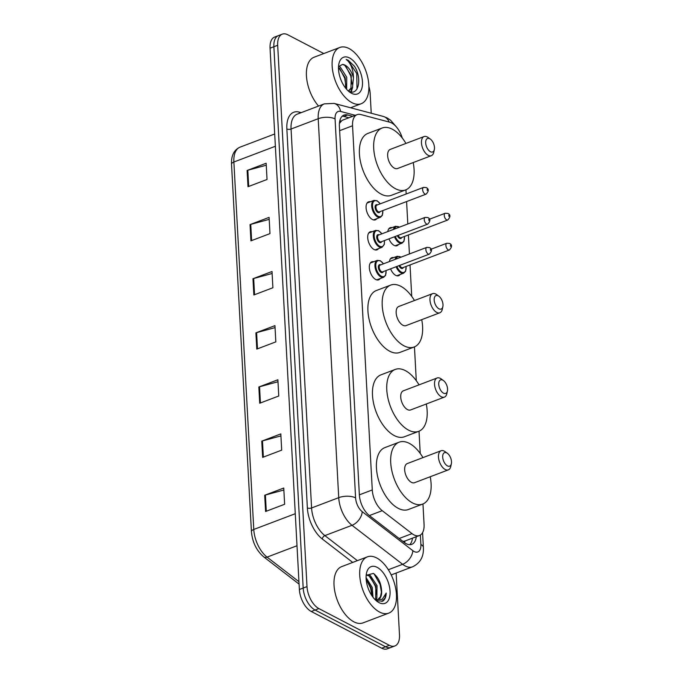 <?xml version="1.0" encoding="UTF-8"?>
<svg xmlns="http://www.w3.org/2000/svg" width="683" height="683" viewBox="0 0 683 683"><rect width="100%" height="100%" fill="white"/><g stroke="black" fill="none" stroke-linecap="round" stroke-linejoin="round"><path stroke-width="1.02" d="M380.081 278.621A9.63 5.131 -110.8 0 1 378.63 279.825A9.63 5.131 -110.8 0 1 375.676 279.475A9.63 5.131 -110.8 0 1 369.674 270.178A9.63 5.131 -110.8 0 1 371.791 261.811A9.63 5.131 -110.8 0 1 373.669 261.743M378.459 248.638A9.63 5.131 -110.8 0 1 376.999 249.833A9.63 5.131 -110.8 0 1 374.053 249.491A9.63 5.131 -110.8 0 1 368.052 240.185A9.63 5.131 -110.8 0 1 370.169 231.827A9.63 5.131 -110.8 0 1 372.047 231.759M376.837 218.645A9.63 5.131 -110.8 0 1 375.377 219.841A9.63 5.131 -110.8 0 1 372.431 219.499A9.63 5.131 -110.8 0 1 366.421 210.202A9.63 5.131 -110.8 0 1 368.538 201.835A9.63 5.131 -110.8 0 1 370.425 201.767M398.488 244.505A9.63 5.131 -110.8 0 1 397.036 245.701A9.63 5.131 -110.8 0 1 394.082 245.359A9.63 5.131 -110.8 0 1 388.951 238.862M387.816 231.563A9.63 5.131 -110.8 0 1 390.198 227.695A9.63 5.131 -110.8 0 1 392.085 227.627M400.118 274.498A9.63 5.131 -110.8 0 1 398.659 275.693A9.63 5.131 -110.8 0 1 395.713 275.351A9.63 5.131 -110.8 0 1 390.574 268.846M389.438 261.555A9.63 5.131 -110.8 0 1 391.82 257.687A9.63 5.131 -110.8 0 1 393.707 257.619M402.27 138.017A18.057 9.622 69.2 0 0 389.728 122.197L360.786 114.531A18.057 9.622 69.2 0 0 357.149 114.633A18.057 9.622 69.2 0 0 352.548 125.774L372.278 489.95A18.057 9.622 69.2 0 0 382.241 510.688L412.011 533.619A18.057 9.622 69.2 0 0 413.941 534.866A18.057 9.622 69.2 0 0 419.464 535.506A18.057 9.622 69.2 0 0 424.066 524.365L422.965 503.96M402.987 541.457L405.028 540.987A18.057 11.551 127.6 0 1 404.601 542.695M357.149 114.633L342.046 120.37L339.408 123.461M420.224 453.452L419.021 431.212M416.288 380.696L414.453 346.87M411.721 296.362L410.022 264.944M409.424 253.965L408.391 234.952M407.802 223.973L406.59 201.562M406.18 193.989L405.95 189.789M352.701 116.323L347.621 114.975A18.057 9.622 69.2 0 0 343.993 115.086A18.057 9.622 69.2 0 0 339.391 126.227L359.352 494.774A18.057 9.622 69.2 0 0 369.315 515.511L404.293 542.464A18.057 9.622 69.2 0 0 406.223 543.711A18.057 9.622 69.2 0 0 411.755 544.351A18.057 9.622 69.2 0 0 416.271 536.727M412.455 538.17A18.057 9.622 -110.8 0 1 409.706 544.692M396.14 573.054L399.487 634.814A18.057 9.622 -110.8 0 1 394.885 645.956A18.057 9.622 -110.8 0 1 389.353 645.315L318.884 608.587A18.057 9.622 -110.8 0 1 307 586.603L277.682 45.291A18.057 9.622 -110.8 0 1 282.284 34.15A18.057 9.622 -110.8 0 1 287.808 34.79L323.802 53.547M368.905 86.553A18.057 9.622 -110.8 0 1 370.169 93.503L371.236 113.233M394.885 645.956L387.261 648.85A18.057 9.622 -110.8 0 1 381.737 648.21L311.269 611.481L315.076 610.03A18.057 9.622 -110.8 0 1 303.184 588.054L273.874 46.743A18.057 9.622 -110.8 0 1 278.476 35.593A18.057 9.622 -110.8 0 0 273.874 46.743L303.184 588.054A18.057 9.622 -110.8 0 0 315.076 610.03L385.545 646.758L315.076 610.03L318.884 608.587M391.069 647.407A18.057 9.622 -110.8 0 1 385.545 646.758A18.057 9.622 -110.8 0 0 391.069 647.407M342.234 116.187A18.057 9.622 -110.8 0 1 343.814 116.426L348.893 117.766M311.269 611.481A18.057 9.622 -110.8 0 1 299.376 589.497L270.058 48.186A18.057 9.622 -110.8 0 1 274.66 37.044L282.284 34.15M250.046 224.605L269.093 217.373L269.973 233.612L250.926 240.843L250.046 224.605A4.815 2.092 176.9 0 1 250.746 224.374L251.626 240.578M247.109 170.477L266.157 163.246L267.036 179.484L247.989 186.715L247.109 170.477A4.815 2.092 176.9 0 1 247.818 170.246L248.697 186.442M258.84 386.996L277.887 379.765L278.766 396.003L259.719 403.235L258.84 386.996A4.815 2.092 176.9 0 1 259.549 386.774L260.419 402.97M261.768 441.133L280.815 433.901L281.695 450.14L262.648 457.371L261.768 441.133A4.815 2.092 176.9 0 1 262.477 440.902L263.356 457.106M264.705 495.26L283.752 488.029L284.632 504.267L265.585 511.499L264.705 495.26A4.815 2.092 176.9 0 1 265.405 495.03L266.285 511.234M252.975 278.732L272.022 271.501L272.901 287.748L253.854 294.979L252.975 278.732A4.815 2.092 176.9 0 1 253.683 278.51L254.563 294.706M255.903 332.869L274.95 325.637L275.83 341.876L256.782 349.107L255.903 332.869A4.815 2.092 176.9 0 1 256.612 332.638L257.491 348.842M275.061 327.627L256.612 332.638M272.133 273.49L253.683 278.51M283.855 490.018L265.405 495.03M280.926 435.891L262.477 440.902M277.99 381.754L259.549 386.774M266.268 165.226L247.818 170.246M269.196 219.363L250.746 224.374M376.623 557.917A30.095 16.033 -110.8 0 1 395.389 586.987A30.095 16.033 -110.8 0 1 388.772 613.121A30.095 16.033 -110.8 0 1 379.552 612.045A30.095 16.033 -110.8 0 1 360.795 582.975A30.095 16.033 -110.8 0 1 367.403 556.841A30.095 16.033 -110.8 0 1 376.623 557.917M388.772 613.121L363.057 622.879A30.095 16.033 -110.8 0 1 353.837 621.812A30.095 16.033 -110.8 0 1 335.08 592.733A30.095 16.033 -110.8 0 1 341.696 566.608L367.403 556.841M379.048 602.628A19.628 10.458 -110.8 0 1 377.34 601.569A19.628 10.458 -110.8 0 1 366.523 573.063A19.628 10.458 -110.8 0 1 377.136 567.334A19.628 10.458 -110.8 0 1 390.053 591.222A19.628 10.458 -110.8 0 1 379.048 602.628M377.776 599.631L380.448 596.805L381.626 591.111C381.14 583.128 378.391 577.22 373.37 573.404L366.173 575.342M375.163 599.512L375.684 598.607L375.812 586.074L369.093 575.906L366.293 575.069M375.872 599.691L376.871 598.154L377.007 585.621L370.28 575.453L366.523 574.813M372.047 595.918L371.057 587.884L366.148 579.158M373.003 597.241L372.244 587.431L366.088 577.639M381.626 591.111A13.609 7.248 -110.8 0 1 378.16 599.512A13.609 7.248 -110.8 0 1 374.882 599.418M376.393 600.741L382.753 601.142C384.879 599.717 386.032 597.027 386.211 593.057L382.173 599.358L375.24 599.631M371.987 595.832L370.613 588.106L366.165 579.355M376.76 594.611L375.377 586.296L370.331 576.819M381.524 592.801L380.132 584.486L374.036 573.865M381.959 601.484L384.922 598.146L386.211 593.057M446.742 452.906A7.223 3.85 -110.8 0 1 447.374 453.29A7.223 3.85 -110.8 0 1 451.352 463.783A7.223 3.85 -110.8 0 1 447.45 465.891A7.223 3.85 -110.8 0 1 442.695 457.106A7.223 3.85 -110.8 0 1 446.742 452.906M451.352 463.783L450.746 466.515A10.236 5.455 -110.8 0 1 448.347 469.87A10.236 5.455 -110.8 0 1 445.214 469.503A10.236 5.455 -110.8 0 1 438.836 459.616A10.236 5.455 -110.8 0 1 441.081 450.737A10.236 5.455 -110.8 0 1 444.215 451.096A10.236 5.455 -110.8 0 1 445.103 451.651L447.374 453.29M441.081 450.737L407.273 463.569A10.236 5.455 69.2 0 0 405.028 472.457A10.236 5.455 69.2 0 0 411.405 482.335A10.236 5.455 69.2 0 0 414.538 482.702L448.347 469.87M430.222 476.751A33.108 17.638 -110.8 0 1 422.657 504.088A33.108 17.638 -110.8 0 1 412.523 502.91A33.108 17.638 -110.8 0 1 391.88 470.929A33.108 17.638 -110.8 0 1 399.162 442.183A33.108 17.638 -110.8 0 1 409.296 443.361A33.108 17.638 -110.8 0 1 422.965 457.619M422.657 504.088L408.374 509.509A33.108 17.638 -110.8 0 1 398.232 508.331A33.108 17.638 -110.8 0 1 377.597 476.35A33.108 17.638 -110.8 0 1 384.87 447.613L399.162 442.183M442.806 380.149A7.223 3.85 -110.8 0 1 443.429 380.542A7.223 3.85 -110.8 0 1 447.416 391.035A7.223 3.85 -110.8 0 1 443.506 393.143A7.223 3.85 -110.8 0 1 438.751 384.35A7.223 3.85 -110.8 0 1 442.806 380.149M447.416 391.035L446.81 393.758A10.236 5.455 -110.8 0 1 444.411 397.113A10.236 5.455 -110.8 0 1 441.278 396.755A10.236 5.455 -110.8 0 1 434.892 386.868A10.236 5.455 -110.8 0 1 437.146 377.981A10.236 5.455 -110.8 0 1 440.279 378.348A10.236 5.455 -110.8 0 1 441.167 378.903L443.429 380.542M437.146 377.981L403.337 390.821A10.236 5.455 69.2 0 0 401.083 399.7A10.236 5.455 69.2 0 0 407.469 409.587A10.236 5.455 69.2 0 0 410.603 409.954L444.411 397.113M426.286 403.995A33.108 17.638 -110.8 0 1 418.722 431.332A33.108 17.638 -110.8 0 1 408.579 430.153A33.108 17.638 -110.8 0 1 387.944 398.172A33.108 17.638 -110.8 0 1 395.218 369.435A33.108 17.638 -110.8 0 1 405.352 370.613A33.108 17.638 -110.8 0 1 419.021 384.862M418.722 431.332L404.43 436.753A33.108 17.638 -110.8 0 1 394.296 435.583A33.108 17.638 -110.8 0 1 373.652 403.593A33.108 17.638 -110.8 0 1 380.935 374.856L395.218 369.435M438.238 295.816A7.223 3.85 -110.8 0 1 438.862 296.2A7.223 3.85 -110.8 0 1 442.849 306.693A7.223 3.85 -110.8 0 1 438.938 308.801A7.223 3.85 -110.8 0 1 434.183 300.016A7.223 3.85 -110.8 0 1 438.238 295.816M442.849 306.693L442.243 309.425A10.236 5.455 -110.8 0 1 439.843 312.78A10.236 5.455 -110.8 0 1 436.71 312.413A10.236 5.455 -110.8 0 1 430.324 302.526A10.236 5.455 -110.8 0 1 432.578 293.647A10.236 5.455 -110.8 0 1 435.711 294.006A10.236 5.455 -110.8 0 1 436.599 294.561L438.862 296.2M432.578 293.647L398.77 306.479A10.236 5.455 69.2 0 0 396.516 315.367A10.236 5.455 69.2 0 0 402.902 325.253A10.236 5.455 69.2 0 0 406.035 325.612L439.843 312.78M421.718 319.661A33.108 17.638 -110.8 0 1 414.154 346.998A33.108 17.638 -110.8 0 1 404.012 345.82A33.108 17.638 -110.8 0 1 383.376 313.839A33.108 17.638 -110.8 0 1 390.65 285.101A33.108 17.638 -110.8 0 1 400.784 286.271A33.108 17.638 -110.8 0 1 414.453 300.529M414.154 346.998L399.862 352.419A33.108 17.638 -110.8 0 1 389.728 351.241A33.108 17.638 -110.8 0 1 369.085 319.26A33.108 17.638 -110.8 0 1 376.367 290.523L390.65 285.101M429.727 138.726A7.223 3.85 -110.8 0 1 430.358 139.11A7.223 3.85 -110.8 0 1 434.337 149.603A7.223 3.85 -110.8 0 1 430.435 151.711A7.223 3.85 -110.8 0 1 425.68 142.926A7.223 3.85 -110.8 0 1 429.727 138.726M434.337 149.603L433.731 152.335A10.236 5.455 -110.8 0 1 431.332 155.69A10.236 5.455 -110.8 0 1 428.198 155.323A10.236 5.455 -110.8 0 1 421.821 145.436A10.236 5.455 -110.8 0 1 424.066 136.557A10.236 5.455 -110.8 0 1 427.199 136.924A10.236 5.455 -110.8 0 1 428.087 137.471L430.358 139.11M424.066 136.557L390.258 149.389A10.236 5.455 69.2 0 0 388.012 158.277A10.236 5.455 69.2 0 0 394.39 168.163A10.236 5.455 69.2 0 0 397.523 168.522L431.332 155.69M413.206 162.571A33.108 17.638 -110.8 0 1 405.642 189.908A33.108 17.638 -110.8 0 1 395.508 188.73A33.108 17.638 -110.8 0 1 374.865 156.749A33.108 17.638 -110.8 0 1 382.147 128.011A33.108 17.638 -110.8 0 1 392.281 129.189A33.108 17.638 -110.8 0 1 405.95 143.439M405.642 189.908L391.359 195.329A33.108 17.638 -110.8 0 1 381.216 194.151A33.108 17.638 -110.8 0 1 360.581 162.17A33.108 17.638 -110.8 0 1 367.855 133.433L382.147 128.011M349.039 48.536A30.095 16.033 -110.8 0 1 367.796 77.614A30.095 16.033 -110.8 0 1 361.179 103.739A30.095 16.033 -110.8 0 1 351.967 102.672A30.095 16.033 -110.8 0 1 333.202 73.593A30.095 16.033 -110.8 0 1 339.818 47.468A30.095 16.033 -110.8 0 1 349.039 48.536M345.709 88.235L345.239 77.828L338.503 67.446M346.648 89.353L346.751 77.256L340.245 67.011L338.7 66.294M348.501 90.848L350.942 88.15L351.284 75.531L344.778 65.286L342.524 64.433L338.537 66.593M342.524 64.433A13.609 7.248 -110.8 0 1 345.077 65.175A13.609 7.248 -110.8 0 1 353.47 77.93L352.454 87.578L348.304 90.993M348.185 90.907L349.278 90.626M351.455 93.255A19.628 10.458 -110.8 0 1 349.756 92.196A19.628 10.458 -110.8 0 1 338.93 63.69A19.628 10.458 -110.8 0 1 349.542 57.953A19.628 10.458 -110.8 0 1 362.468 81.84A19.628 10.458 -110.8 0 1 351.455 93.255M348.236 90.959C358.592 97.123 362.417 78.349 354.46 66.26L348.151 60.215L346.17 59.447L347.775 60.821C351.438 64.834 353.342 70.537 353.47 77.93M318.543 106.061A30.095 16.033 -110.8 0 1 306.547 77.35A30.095 16.033 -110.8 0 1 314.103 57.227L339.818 47.468M351.301 91.957L352.684 87.091M346.05 86.408L344.676 78.11L339.545 68.172M350.721 91.864L351.694 88.781M352.104 84.111L350.729 75.813L345.598 65.875M356.996 89.038L356.774 73.525L347.98 60.275L346.17 59.447M399.154 538.503L412.011 533.619M339.997 120.071A18.057 14.275 104.8 0 1 340.595 121.437M369.383 515.563L382.241 510.688M359.352 494.851L372.278 489.95M339.63 130.684L352.548 125.774M355.314 115.333L340.561 111.423A12.038 6.412 69.2 0 0 335.071 118.927L355.595 497.864A12.038 6.412 69.2 0 0 362.238 511.687L412.848 550.686A12.038 6.412 69.2 0 0 414.137 551.514A12.038 6.412 69.2 0 0 420.89 544.513L420.378 535.054M420.89 544.513A12.038 5.233 176.9 0 1 423.383 547.484C423.87 556.619 420.267 563.065 412.575 566.813A24.076 12.832 -110.8 0 1 405.198 565.959A24.076 12.832 -110.8 0 1 402.629 564.303L388.345 569.724M396.456 127.004L390.616 120.242L387.073 117.903L383.325 116.443A12.038 9.519 104.8 0 1 389.114 122.035M352.71 562.425L322.316 539.007A27.089 14.437 -110.8 0 1 307.367 507.904L286.851 128.967A27.089 14.437 -110.8 0 1 299.197 112.089L301.237 112.627M307 586.603L299.376 589.497M389.353 645.315L381.737 648.21M277.682 45.291L270.058 48.186M412.848 550.686A12.038 7.701 127.6 0 1 402.629 564.303L352.018 525.304L324.869 535.609L357.38 560.649M362.238 511.687A12.038 7.701 127.6 0 1 352.018 525.304A24.076 12.832 -110.8 0 1 338.725 497.659L311.585 507.964A24.076 12.832 69.2 0 0 324.869 535.609A3.014 1.921 -52.4 0 0 322.316 539.007M355.595 497.864A12.038 5.233 176.9 0 0 338.725 497.659L318.21 118.714L291.06 129.019L311.585 507.964A3.014 1.306 -3.1 0 1 307.367 507.904M335.071 118.927A12.038 5.233 176.9 0 0 318.21 118.714A24.076 12.832 -110.8 0 1 324.34 103.859L297.199 114.163A24.076 12.832 69.2 0 0 291.06 129.019A3.014 1.306 -3.1 0 1 286.851 128.967M299.197 112.089A3.014 2.382 -75.2 0 0 299.641 113.233M383.325 116.443L334.115 103.406A12.038 9.519 104.8 0 1 340.561 111.423M343.814 116.426L347.621 114.975M295.269 513.71L253.777 529.462A6.019 2.612 176.9 0 0 251.429 531.707L231.528 164.253A6.019 2.612 -3.1 0 1 233.876 162.016L253.777 529.462A24.076 12.832 69.2 0 0 267.062 557.115A6.019 3.85 127.6 0 1 263.732 556.884C256.501 550.635 252.403 542.242 251.429 531.707M231.528 164.253C231.178 155.613 234.004 149.918 240.006 147.161A24.076 12.832 69.2 0 0 233.876 162.016L275.377 146.264M297.011 545.743L267.062 557.115L298.958 581.685M396.78 275.761L403.687 273.14A9.033 4.815 -110.8 0 1 400.921 272.824A9.033 4.815 -110.8 0 1 396.114 266.746M395.124 259.395A9.033 4.815 -110.8 0 1 397.275 256.262L401.169 257.098M400.955 257.184A8.427 4.491 69.2 0 0 400.545 256.945A8.427 4.491 69.2 0 0 396.08 259.028M396.891 266.447A8.427 4.491 69.2 0 0 401.365 272.099A8.427 4.491 69.2 0 0 406.026 266.455M403.32 267.488A4.218 2.245 -110.8 0 1 401.16 268.308A4.218 2.245 -110.8 0 1 398.992 265.653M399.768 265.354A3.611 1.921 69.2 0 0 401.604 267.591A3.611 1.921 69.2 0 0 402.714 267.719L449.38 250.004A3.611 1.921 -110.8 0 1 448.27 249.876A3.611 1.921 -110.8 0 1 446.025 246.384A3.611 1.921 -110.8 0 1 446.819 243.25L449.457 243.413C452.257 244.693 452.231 246.887 449.38 250.004M450.447 245.18L450.507 246.264L450.447 245.18M395.15 245.778L402.056 243.157A9.033 4.815 -110.8 0 1 399.299 242.832A9.033 4.815 -110.8 0 1 394.492 236.753M393.493 229.403A9.033 4.815 -110.8 0 1 395.653 226.269L399.546 227.115M399.333 227.191A8.427 4.491 69.2 0 0 398.923 226.952A8.427 4.491 69.2 0 0 394.458 229.044M395.269 236.463A8.427 4.491 69.2 0 0 399.743 242.106A8.427 4.491 69.2 0 0 404.404 236.472M401.698 237.496A4.218 2.245 -110.8 0 1 399.538 238.324A4.218 2.245 -110.8 0 1 397.369 235.661M398.146 235.37A3.611 1.921 69.2 0 0 399.982 237.599A3.611 1.921 69.2 0 0 401.092 237.727L447.758 220.011A3.611 1.921 -110.8 0 1 446.648 219.883A3.611 1.921 -110.8 0 1 444.394 216.391A3.611 1.921 -110.8 0 1 445.188 213.258L447.835 213.429C450.635 214.701 450.601 216.895 447.758 220.011M448.825 215.188L448.885 216.272L448.825 215.188M386.1 270.545L385.571 275.369L383.65 277.272A9.033 4.815 -110.8 0 1 380.883 276.948A9.033 4.815 -110.8 0 1 375.257 268.231A9.033 4.815 -110.8 0 1 377.238 260.385L370.331 263.015M383.436 263.834A8.427 4.491 69.2 0 0 380.508 261.068A8.427 4.491 69.2 0 0 375.787 265.969A8.427 4.491 69.2 0 0 381.336 276.231A8.427 4.491 69.2 0 0 385.997 270.588M383.283 271.612A4.218 2.245 -110.8 0 1 381.131 272.44A4.218 2.245 -110.8 0 1 378.356 267.309A4.218 2.245 -110.8 0 1 380.713 264.859A4.218 2.245 -110.8 0 1 380.721 264.859M380.115 265.089A3.611 1.921 69.2 0 0 379.321 268.231A3.611 1.921 69.2 0 0 381.575 271.714A3.611 1.921 69.2 0 0 382.676 271.843L429.342 254.127A3.611 1.921 -110.8 0 1 428.241 253.999A3.611 1.921 -110.8 0 1 425.987 250.507A3.611 1.921 -110.8 0 1 426.781 247.374L380.115 265.089M430.469 250.388L430.418 249.304L430.469 250.388M384.478 240.561L384.316 244.352L382.028 247.28A9.033 4.815 -110.8 0 1 379.261 246.964A9.033 4.815 -110.8 0 1 373.635 238.239A9.033 4.815 -110.8 0 1 375.616 230.402L368.709 233.023M381.806 233.842A8.427 4.491 69.2 0 0 378.886 231.085A8.427 4.491 69.2 0 0 374.156 235.985A8.427 4.491 69.2 0 0 379.705 246.239A8.427 4.491 69.2 0 0 384.375 240.595M381.66 241.628A4.218 2.245 -110.8 0 1 379.5 242.448A4.218 2.245 -110.8 0 1 376.726 237.317A4.218 2.245 -110.8 0 1 379.091 234.875A4.218 2.245 -110.8 0 1 379.099 234.875M378.493 235.106A3.611 1.921 69.2 0 0 377.699 238.239A3.611 1.921 69.2 0 0 379.953 241.731A3.611 1.921 69.2 0 0 381.054 241.859L427.72 224.144A3.611 1.921 -110.8 0 1 426.61 224.015A3.611 1.921 -110.8 0 1 424.365 220.524A3.611 1.921 -110.8 0 1 425.159 217.39L378.493 235.106M428.847 220.404L428.787 219.32L428.847 220.404M382.856 210.569L382.318 215.393L380.405 217.296A9.033 4.815 -110.8 0 1 377.639 216.972A9.033 4.815 -110.8 0 1 372.004 208.247A9.033 4.815 -110.8 0 1 373.994 200.409L367.087 203.03M380.183 203.858A8.427 4.491 69.2 0 0 377.264 201.092A8.427 4.491 69.2 0 0 372.534 205.993A8.427 4.491 69.2 0 0 378.083 216.246A8.427 4.491 69.2 0 0 382.745 210.612M380.038 211.636A4.218 2.245 -110.8 0 1 377.878 212.464A4.218 2.245 -110.8 0 1 375.104 207.333A4.218 2.245 -110.8 0 1 377.468 204.883A4.218 2.245 -110.8 0 1 377.477 204.883M376.871 205.113A3.611 1.921 69.2 0 0 376.077 208.247A3.611 1.921 69.2 0 0 378.322 211.739A3.611 1.921 69.2 0 0 379.432 211.867L426.098 194.151A3.611 1.921 -110.8 0 1 424.988 194.023A3.611 1.921 -110.8 0 1 422.743 190.531A3.611 1.921 -110.8 0 1 423.537 187.398L376.871 205.113M427.225 190.412L427.165 189.328L427.225 190.412M405.01 540.996L419.464 535.506M412.575 566.813L391.214 574.924M334.115 103.406L324.34 103.859M423.383 547.484L422.581 532.646M299.086 584.119L263.732 556.884M240.006 147.161L274.711 133.988M361.179 103.739L350.584 107.769M446.819 243.25L431.033 249.235M397.275 256.262L390.369 258.883M403.687 273.14L405.6 271.236L406.137 266.421M445.188 213.258L429.411 219.252M395.653 226.269L388.747 228.89M402.056 243.157L403.977 241.253L404.507 236.429M383.539 263.792L380.311 260.718L377.238 260.385M429.342 254.127C432.194 251.011 432.219 248.817 429.428 247.545L426.781 247.374M383.65 277.272L376.743 279.893M381.908 233.808L378.689 230.726L375.616 230.402M427.72 224.144C430.572 221.027 430.597 218.833 427.797 217.553L425.159 217.39M382.028 247.28L375.121 249.901M380.286 203.816L377.067 200.742L373.994 200.409M426.098 194.151C428.95 191.035 428.975 188.841 426.175 187.569L423.537 187.398M380.405 217.296L373.49 219.917"/></g></svg>
